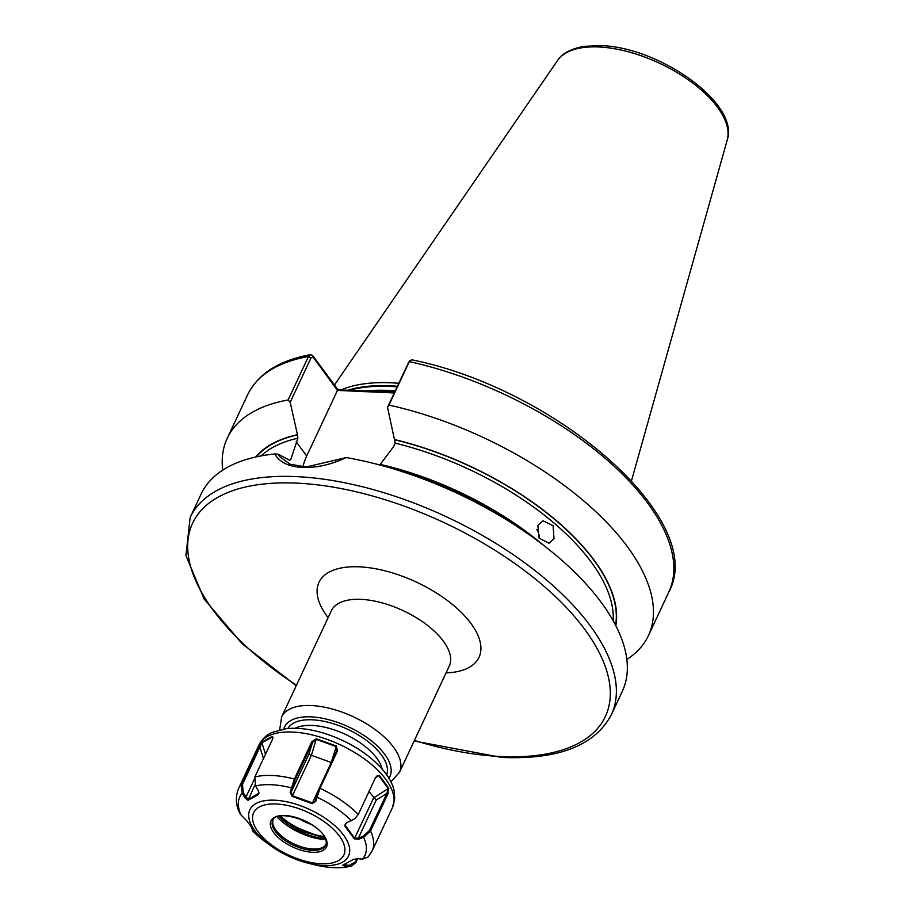 <?xml version="1.0" encoding="UTF-8"?>
<svg xmlns="http://www.w3.org/2000/svg" width="913" height="913" viewBox="0 0 913 913"><rect width="100%" height="100%" fill="white"/><g stroke="black" fill="none" stroke-linecap="round" stroke-linejoin="round"><path stroke-width="1.37" d="M536.81 529.574A11.629 8.97 -105.2 0 1 539.309 538.476M554.008 538.727L553.084 525.728L542.984 520.764L537.848 525.295L539.126 538.202L549.055 543.212L554.008 538.727M222.704 470.172A232.553 109.332 25.1 0 1 227.234 438.297A232.553 109.332 25.1 0 1 288.109 399.985L308.48 356.492L310.5 354.678L312.725 355.602L338.05 389.874L394.701 391.997M340.8 390.011A162.776 76.532 25.1 0 1 392.191 382.844A162.776 76.532 25.1 0 1 398.787 383.289M346.244 457.573A232.553 109.332 25.1 0 1 373.303 463.313A232.553 109.332 25.1 0 1 535.703 539.389A232.553 109.332 25.1 0 1 622.301 691.358L611.333 714.776A232.553 109.332 25.1 0 0 530.339 566.984A232.553 109.332 25.1 0 0 297.729 476.689A232.553 109.332 25.1 0 0 190.144 517.477L201.111 494.059A232.553 109.332 25.1 0 1 274.836 453.955L278.214 454.195L279.766 456.694L290.163 464.226L306.129 467L346.244 457.573C330.848 464.751 316.138 468.027 302.077 467.399C288.417 466.623 279.344 462.138 274.836 453.955M255.731 457.002A200.324 94.187 25.1 0 1 297.478 434.702L297.843 438.229L290.665 459.867L289.444 460.129L278.214 454.195M542.984 544.844A197.665 92.932 25.1 0 0 380.207 464.397L393.56 446.697L395.215 443.17L387.546 407.278L408.727 362.21M408.442 362.666L409.332 361.605A232.553 109.332 25.1 0 1 668.795 592.103C708.305 520.558 557.227 389.052 411.637 359.768L409.332 361.605L388.961 405.098A232.553 109.332 25.1 0 1 648.424 635.596A232.553 109.332 25.1 0 1 626.843 659.483M388.961 405.098L387.546 407.278M394.85 439.632A200.324 94.187 25.1 0 1 615.807 625.679M373.303 463.313L385.583 466.372A200.324 94.187 25.1 0 1 525.489 531.914L535.703 539.389M394.256 392.944L337.456 390.41L313.285 357.268L311.071 357.736L290.174 402.348L297.478 434.702M290.174 402.348L288.109 399.985M289.432 460.106A197.665 92.932 25.1 0 1 290.665 459.867L289.444 460.129M337.456 390.41L306.722 456.021A59.767 39.841 -36.5 0 0 302.922 466.863M312.725 355.602L313.285 357.268M365.622 391.278L363.728 391.734M272.896 737.818L272.291 737.099L261.917 742.726L242.504 784.484L243.166 792.644L248.096 799.56L258.938 793.146M346.883 822.51L345.148 824.428L345.262 825.42L354.712 838.248L358.398 838.134L363.226 836.205L369.457 830.545L386.907 793.306L388.242 788.57L378.792 775.742L377.012 775.959M378.062 775.559L375.403 777.693M276.981 816.827A41.176 19.356 -154.9 0 0 325.758 839.686M273.078 819.748A29.273 13.763 -154.9 0 0 272.725 821.62A29.273 13.763 -154.9 0 0 272.839 823.48A29.273 13.763 -154.9 0 0 294.032 843.932A29.273 13.763 -154.9 0 0 323.293 847.116A29.273 13.763 -154.9 0 0 326.021 844.548M243.166 792.644L242.196 793.203A69.068 32.469 -154.9 0 0 238.327 802.926A69.068 32.469 -154.9 0 0 241.1 815.058L239.936 813.574C235.68 805.083 235.234 796.707 238.613 788.444A73.725 34.66 25.1 0 1 241.443 784.233L261.7 742.178L272.2 736.483L272.919 737.396L272.302 739.713L254.853 776.963L255.537 785.967L258.265 790.635L259.018 793.112L258.402 794.63L247.948 800.302L244.912 797.871L242.196 793.203L241.443 784.233L242.504 784.484M254.853 776.963A73.725 34.66 25.1 0 1 294.374 779.006L311.824 741.767L316.366 738.765L336.429 746.047L337.445 751.057L319.995 788.296L315.681 801.534L312.098 803.611L292.126 796.364L290.186 792.29L294.374 779.006L295.093 779.702L291.133 792.142L292.48 795.691L312.314 802.881L315.282 800.906L319.23 788.455L336.897 750.634M375.745 777.248L379.237 775.32L388.801 788.296L387.957 793.819L370.507 831.058L363.602 837.255L358.775 839.184L354.301 838.887L344.783 825.968L346.632 822.693L354.758 818.835L358.295 814.487L375.585 777.397M357.668 858.677L355.887 862.488L351.459 866.186L344.452 865.935L342.809 865.159L353.263 859.487L357.793 858.688L362.507 859.11L368.122 856.976L372.127 850.996L392.476 807.537A73.725 34.66 -154.9 0 0 394.051 801.055A73.725 34.66 -154.9 0 0 334.032 742.064A73.725 34.66 -154.9 0 0 258.961 744.997C264.005 735.684 270.568 733.185 271.994 732.466L286.42 728.631C297.889 727.501 310.568 729.088 324.446 733.39C339.488 738.149 353.228 745.042 365.668 754.07C385.743 769.26 392.91 782.806 394.222 791.56L394.724 798.396L392.476 807.537M241.1 815.058L246.909 820.901L256.427 833.82L252.924 831.252L251.68 828.091M256.427 833.82L256.393 832.85M252.479 829.152L253.552 830.533L253.243 831.549A69.068 32.469 -154.9 0 0 265.523 841.991L270.145 845.381C281.706 853.712 294.397 859.658 308.195 863.207A54.483 25.621 25.1 0 1 270.145 845.381A54.483 25.621 25.1 0 1 248.701 814.567A54.483 25.621 25.1 0 1 300.571 805.745A54.483 25.621 25.1 0 1 349.702 851.213A54.483 25.621 25.1 0 1 308.195 863.207L313.399 864.497M337.445 751.057L336.68 751.216L336.132 746.572L316.309 739.37L312.531 742.452L295.093 779.702M316.366 738.765L311.401 755.302L331.373 762.549M292.126 796.364L311.401 755.302L308.936 754.138L312.531 742.452L311.824 741.767M315.111 801.363L315.681 801.534M336.429 746.047L331.225 762.503L312.098 803.611M290.186 792.29L291.133 792.142L308.936 754.138M316.389 796.433L316.788 797.06A69.068 32.469 -154.9 0 1 351.459 820.776M255.537 785.967A69.068 32.469 -154.9 0 1 291.304 787.816L292.251 787.679M369.023 791.605L376.202 800.119L358.398 838.134L358.775 839.184M355.671 818.037L354.758 818.835M344.783 825.968L346.518 822.739M388.801 788.296L373.634 797.859L354.301 838.887M363.226 836.205L363.602 837.255A69.068 32.469 -154.9 0 1 366.375 849.387A69.068 32.469 -154.9 0 1 362.507 859.11M376.202 800.119L386.907 793.306L387.957 793.819M379.237 775.32L375.46 777.853M247.948 800.302L254.978 784.872M258.482 793.933L258.402 794.63M244.912 797.871L245.882 797.311L254.111 779.748M258.881 746.994L259.943 747.245L263.469 758.577M272.736 738.549L272.2 736.483M261.7 742.178L265.489 754.252M343.117 864.816L349.462 865.33L355.591 861.815L357.074 858.665M345.114 864.143L344.452 865.935M349.462 865.33L349.165 866.346A69.068 32.469 -154.9 0 1 313.764 864.588C325.039 867.407 335.379 868.32 344.772 867.35L351.459 866.186M382.159 769.008A51.162 24.058 -154.9 0 0 312.486 725.47A51.162 24.058 -154.9 0 0 295.173 728.266M287.846 728.494A54.609 25.678 25.1 0 1 312.645 719.809A54.609 25.678 25.1 0 1 366.455 740.409A54.609 25.678 25.1 0 1 386.678 774.783M399.517 772.227L449.253 666.056A65.12 30.608 -154.9 0 0 426.576 624.675A65.12 30.608 -154.9 0 0 361.445 599.385A65.12 30.608 -154.9 0 0 331.328 610.808L281.592 716.979A65.12 30.608 25.1 0 1 311.71 705.555A65.12 30.608 25.1 0 1 376.841 730.845A65.12 30.608 25.1 0 1 399.517 772.227L390.89 781.87M388.915 778.241A58.215 27.367 -154.9 0 0 371.203 740.694A58.215 27.367 -154.9 0 0 311.401 716.876A58.215 27.367 -154.9 0 0 283.76 728.985M298.129 818.31A36.486 17.153 -154.9 0 0 311.082 824.382M328.121 617.656A88.367 41.553 25.1 0 1 359.848 566.859A88.367 41.553 25.1 0 1 468.643 620.475A88.367 41.553 25.1 0 1 446.046 672.904M296.474 685.207A227.896 107.152 25.1 0 1 187.679 545.814A227.896 107.152 25.1 0 1 298.049 483.194A227.896 107.152 25.1 0 1 584.651 629.251A227.896 107.152 25.1 0 1 499.947 756.489A227.896 107.152 25.1 0 1 414.411 740.454M363.636 391.175A161.852 76.099 25.1 0 1 389.292 390.467A161.852 76.099 25.1 0 1 395.238 390.855M348.983 390.433A161.852 76.099 25.1 0 1 391.163 386.473A161.852 76.099 25.1 0 1 397.109 386.861M347.362 390.353A161.943 76.133 25.1 0 1 391.392 385.834A161.943 76.133 25.1 0 1 397.406 386.233M727.239 139.974C739.792 103.466 659.391 47.236 601.336 45.65L584.423 46.323C566.425 49.405 559.84 56.754 557.558 60.498A93.971 44.178 25.1 0 1 599.316 46.997A93.971 44.178 25.1 0 1 690.57 81.451A93.971 44.178 25.1 0 1 727.239 139.974L631.522 480.717M261.164 455.895A197.665 92.932 25.1 0 1 297.843 438.229M395.215 443.17A197.665 92.932 25.1 0 1 613.182 620.794M227.234 438.297L247.606 394.804A232.553 109.332 25.1 0 1 308.48 356.492L311.071 357.736M395.009 439.849A199.993 94.028 25.1 0 1 615.567 625.2M256.256 456.888A199.993 94.028 25.1 0 1 297.638 434.908M324.229 836.513A43.39 20.394 25.1 0 1 280.394 815.971M279.846 816.062A44.189 20.771 -154.9 0 0 324.514 836.981M296.189 441.766L306.722 456.021M344.92 850.642A49.827 23.43 -154.9 0 0 299.978 809.066A49.827 23.43 -154.9 0 0 252.547 817.124A49.827 23.43 -154.9 0 0 297.478 858.711A49.827 23.43 -154.9 0 0 344.92 850.642M270.305 823.572A30.677 14.425 25.1 0 1 299.498 818.607A30.677 14.425 25.1 0 1 327.162 844.205A30.677 14.425 25.1 0 1 297.958 849.17A30.677 14.425 25.1 0 1 270.305 823.572M325.77 845.187L326.295 843.019C326.135 823.298 275.635 807.526 272.736 820.353A29.273 13.763 -154.9 0 0 272.12 822.921A29.273 13.763 -154.9 0 0 295.949 846.351A29.273 13.763 -154.9 0 0 325.77 845.187A29.273 13.763 -154.9 0 0 326.329 843.327M325.37 838.682A39.533 18.591 25.1 0 1 278.933 816.245M369.457 830.545L370.507 831.058A73.725 34.66 25.1 0 1 373.702 844.514A73.725 34.66 25.1 0 1 372.127 850.996M319.23 788.455L319.995 788.296A73.725 34.66 25.1 0 1 358.295 814.487M355.591 861.815L355.887 862.488M331.328 610.808L331.602 609.884M414.16 740.991L501.454 757.413C558.163 759.89 594.785 745.681 611.333 714.776M247.606 394.804C258.059 373.782 279.024 360.407 310.5 354.678M648.424 635.596L668.795 592.103M557.558 60.498L334.443 385.001M296.223 685.743L242.185 643.768L204.124 599.008L185.944 555.583L190.144 517.477M449.253 666.056L449.789 665.246M322.871 837.803L290.539 825.192M409.869 360.692L408.716 362.199M281.592 716.979L279.698 729.784M238.613 788.444L258.961 744.997M265.523 841.991L252.924 831.252M313.033 864.406L313.764 864.588M279.606 816.108L300.354 830.773L325.085 838.054"/></g></svg>
